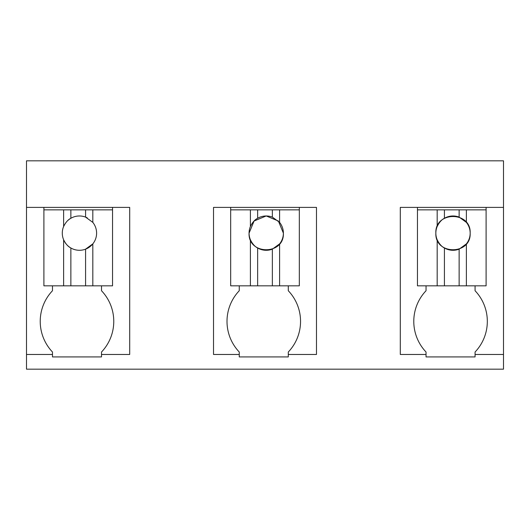 <?xml version="1.0" encoding="UTF-8"?>
<svg xmlns="http://www.w3.org/2000/svg" width="530" height="530" viewBox="0 0 530 530"><rect width="100%" height="100%" fill="white"/><g stroke="black" fill="none" stroke-linecap="round" stroke-linejoin="round"><path stroke-width="0.79" d="M503.5 354.471L475.065 354.471L475.065 356.922L426.041 356.922L426.041 354.471L400.302 354.471L400.302 207.396L503.5 207.396L503.5 369.178L26.5 369.178L26.5 354.471L52.483 354.471L52.483 352.019A44.427 44.427 0 0 1 52.483 290.738L52.483 285.836M503.5 207.396L503.5 160.822L26.5 160.822L26.5 354.471M26.5 207.396L129.698 207.396L129.698 354.471L101.508 354.471L101.508 352.019A44.427 44.427 0 0 0 101.508 290.738L101.508 285.836M52.483 354.471L52.483 356.922L101.508 356.922L101.508 354.471M230.682 207.396L299.317 207.396L299.317 285.836L299.317 209.847L230.682 209.847L230.682 207.396L213.524 207.396L213.524 354.471L239.262 354.471L239.262 356.922L288.287 356.922L288.287 352.019A44.427 44.427 0 0 0 288.287 290.738L288.287 285.836M112.539 207.396L112.539 209.847L43.904 209.847L43.904 207.396M475.065 354.471L475.065 352.019A44.427 44.427 0 0 0 475.065 290.738L475.065 285.836M426.041 354.471L426.041 352.019A44.427 44.427 0 0 1 426.041 290.738L426.041 285.836M239.262 354.471L239.262 352.019A44.427 44.427 0 0 1 239.262 290.738L239.262 285.836M299.317 207.396L316.476 207.396L316.476 354.471L288.287 354.471M486.096 207.396L486.096 209.847L459.132 209.847L459.132 217.108A17.159 17.159 0 0 0 444.425 218.274C441.616 219.665 439.198 222.401 437.184 226.489A17.159 17.159 0 0 0 437.184 239.779L437.184 285.836L486.096 285.836L486.096 209.847M459.132 209.847L417.461 209.847L417.461 207.396M43.904 209.847L43.904 285.836L112.539 285.836L112.539 209.847M63.627 209.847L63.627 226.489A17.159 17.159 0 0 0 63.627 239.779L63.627 285.836M64.031 225.601A17.159 17.159 0 0 0 63.627 226.489C65.641 222.401 68.052 219.665 70.868 218.274A17.159 17.159 0 0 1 85.575 217.108L85.575 209.847M70.868 209.847L70.868 218.274A17.159 17.159 0 0 0 68.039 220.321M92.816 209.847L92.816 222.381L85.575 217.108A17.159 17.159 0 0 1 87.251 217.856M92.816 285.836L92.816 243.893L85.575 249.16A17.159 17.159 0 0 0 92.412 221.898M85.575 285.836L85.575 249.16A17.159 17.159 0 0 1 63.627 239.779C65.641 243.873 68.059 246.609 70.868 247.994L70.868 285.836M230.682 209.847L230.682 285.836L299.317 285.836M250.405 209.847L250.405 226.489A17.159 17.159 0 0 0 250.405 239.779L250.405 285.836M250.405 226.489C252.419 222.401 254.837 219.665 257.646 218.274A17.159 17.159 0 0 1 272.354 217.108L272.354 209.847M257.646 209.847L257.646 218.274M279.595 209.847L279.595 222.381L272.354 217.108M279.595 285.836L279.595 243.893A17.159 17.159 0 0 0 279.595 222.381M250.405 239.779C252.426 243.873 254.837 246.609 257.646 247.994L257.646 285.836M266.166 215.975L254.075 221.03L249.067 233.134C248.013 255.268 284.438 255.268 283.384 233.134L278.376 221.03L266.285 215.975M279.595 243.893L272.354 249.16L272.354 285.836M257.646 247.994A17.159 17.159 0 0 0 272.354 249.16M417.461 209.847L417.461 285.836L437.184 285.836M437.184 209.847L437.184 226.489M444.425 209.847L444.425 218.274M466.374 209.847L466.374 222.381L459.132 217.108M466.374 285.836L466.374 243.893A17.159 17.159 0 0 0 466.374 222.381M437.184 239.779C439.204 243.873 441.616 246.609 444.425 247.994L444.425 285.836M435.845 233.134C434.799 255.268 471.216 255.268 470.163 233.134C471.216 211 434.799 211 435.845 233.134M466.374 243.893L459.132 249.16L459.132 285.836M444.425 247.994A17.159 17.159 0 0 0 459.132 249.16"/></g></svg>
